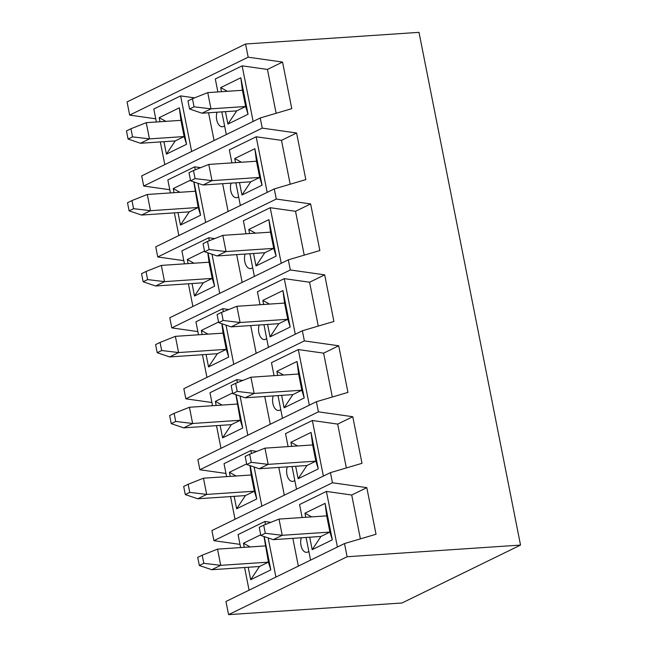 <?xml version="1.0" encoding="UTF-8"?>
<svg xmlns="http://www.w3.org/2000/svg" width="647" height="647" viewBox="0 0 647 647"><rect width="100%" height="100%" fill="white"/><g stroke="black" fill="none" stroke-linecap="round" stroke-linejoin="round"><path stroke-width="0.97" d="M347.099 556.735L344.495 543.561L225.965 601.475L228.577 614.65L347.099 556.735L520.528 545.073L402.005 602.988L228.577 614.65M308.829 551.317A9.462 5.322 86.2 0 1 307.818 552.028A9.462 5.322 86.2 0 1 306.646 552.352A9.462 5.322 86.2 0 1 301.599 547.58A9.462 5.322 86.2 0 1 301.308 537.778M326.703 515.869L279.011 519.08L282.221 535.295L329.913 532.085L332.307 539.833L312.178 549.667L320.969 536.452L329.913 532.085L326.703 515.869L325.085 503.358L332.307 539.833M311.66 516.88L304.955 513.192L325.085 503.358M312.178 549.667L309.711 537.212M305.764 517.276L304.955 513.192M265.205 545.922L217.513 549.133L220.724 565.341L268.416 562.138L270.81 569.886L250.68 579.72L259.471 566.505L268.416 562.138L263.984 536.517M264.219 536.598L270.81 569.886M250.163 546.933L243.458 543.245L260.709 534.81M250.68 579.72L248.213 567.265M244.267 547.33L243.458 543.245M337.41 547.022L326.403 491.429L299.561 504.539L302.133 517.527M310.576 560.14L306.08 537.455M344.495 543.561L376.036 534.252L366.809 487.644L332.453 482.767L213.931 540.682L240.005 544.378M360.395 538.87L351.717 495.02L366.809 487.644M351.717 495.02L326.403 491.429M270.85 522.323L264.898 521.474L238.064 534.584L240.635 547.572M244.582 567.508L249.071 590.185M264.898 521.474L265.488 524.45M268.157 537.932L275.913 577.075M298.34 566.117L292.848 538.344M332.453 482.767L330.447 472.633L211.925 530.548L213.931 540.682M294.781 480.389A9.462 5.322 86.2 0 1 293.77 481.101A9.462 5.322 86.2 0 1 292.606 481.417A9.462 5.322 86.2 0 1 287.551 476.653A9.462 5.322 86.2 0 1 287.26 466.851M312.655 444.942L264.963 448.153L268.173 464.36L315.865 461.157L318.259 468.905L298.138 478.74L306.921 465.525L315.865 461.157L312.655 444.942L311.037 432.431L318.259 468.905M297.612 445.953L290.915 442.265L311.037 432.431M298.138 478.74L295.671 466.285M291.724 446.349L290.915 442.265M251.157 474.995L203.465 478.198L206.676 494.413L254.368 491.202L256.762 498.958L236.632 508.793L245.423 495.578L254.368 491.202L251.157 474.995L249.944 465.589M250.171 465.662L256.762 498.958M236.115 476.006L229.41 472.31L246.661 463.883M236.632 508.793L234.165 496.33M230.219 476.402L229.41 472.31M323.363 476.095L312.355 420.493L285.521 433.611L288.093 446.592M296.528 489.205L292.04 466.527M330.447 472.633L361.997 463.325L352.769 416.717L318.413 411.84L199.883 469.746L225.957 473.45M346.355 467.943L337.669 424.092L352.769 416.717M337.669 424.092L312.355 420.493M256.802 451.388L250.858 450.547L224.024 463.656L226.596 476.645M230.542 496.572L235.031 519.258M250.858 450.547L251.448 453.515M254.117 467.005L261.865 506.148M284.3 495.181L278.8 467.417M318.413 411.84L316.407 401.706L197.877 459.621L199.883 469.746M280.741 409.454A9.462 5.322 86.2 0 1 279.73 410.174A9.462 5.322 86.2 0 1 278.558 410.489A9.462 5.322 86.2 0 1 273.503 405.718A9.462 5.322 86.2 0 1 273.212 395.915M298.615 374.015L250.923 377.217L254.134 393.433L301.825 390.222L304.219 397.978L284.09 407.812L292.881 394.597L301.825 390.222L298.615 374.015L296.997 361.495L304.219 397.978M283.572 375.025L276.867 371.329L296.997 361.495M284.09 407.812L281.623 395.349M277.676 375.422L276.867 371.329M237.117 404.06L189.417 407.27L192.628 423.486L240.328 420.275L242.722 428.023L222.592 437.857L231.375 424.642L240.328 420.275L235.896 394.662M236.131 394.735L242.722 428.023M222.075 405.071L215.37 401.383L232.621 392.955M222.592 437.857L220.126 425.402M216.179 405.467L215.37 401.383M309.323 405.168L298.307 349.566L271.473 362.676L274.045 375.664M282.488 418.277L277.992 395.6M316.407 401.706L347.949 392.397L338.721 345.781L304.365 340.904L185.843 398.819L211.917 402.523M332.307 397.007L323.629 353.157L338.721 345.781M323.629 353.157L298.307 349.566M242.762 380.46L236.81 379.619L209.976 392.729L212.548 405.718M216.494 425.645L220.983 448.331M236.81 379.619L237.4 382.587M240.069 396.069L247.817 435.213M270.252 424.254L264.752 396.49M304.365 340.904L302.359 330.771L183.837 388.685L185.843 398.819M266.693 338.527A9.462 5.322 86.2 0 1 265.682 339.238A9.462 5.322 86.2 0 1 264.51 339.562A9.462 5.322 86.2 0 1 259.463 334.79A9.462 5.322 86.2 0 1 259.172 324.988M284.567 303.079L236.875 306.29L240.086 322.505L287.778 319.294L290.171 327.042L270.05 336.877L278.833 323.67L287.778 319.294L284.567 303.079L282.949 290.568L290.171 327.042M269.524 304.098L262.819 300.402L282.949 290.568M270.05 336.877L267.583 324.422M263.636 304.494L262.819 300.402M223.069 333.132L175.377 336.343L178.588 352.55L226.28 349.348L228.674 357.095L208.544 366.93L217.335 353.715L226.28 349.348L223.069 333.132L221.856 323.726M222.083 323.807L228.674 357.095M208.027 334.143L201.322 330.455L218.573 322.02M208.544 366.93L206.078 354.475M202.131 334.539L201.322 330.455M295.275 334.232L284.268 278.639L257.433 291.748L260.005 304.737M268.44 347.35L263.952 324.665M302.359 330.771L333.909 321.462L324.681 274.854L290.325 269.977L171.795 327.892L197.869 331.596M318.267 326.08L309.581 282.229L324.681 274.854M309.581 282.229L284.268 278.639M228.714 309.533L222.77 308.684L195.928 321.802L198.5 334.782M202.446 354.718L206.943 377.395M222.77 308.684L223.352 311.66M226.029 325.142L233.777 364.285M256.212 353.327L250.712 325.554M290.325 269.977L288.311 259.843L169.789 317.758L171.795 327.892M252.645 267.599A9.462 5.322 86.2 0 1 251.643 268.311A9.462 5.322 86.2 0 1 250.47 268.626A9.462 5.322 86.2 0 1 245.415 263.863A9.462 5.322 86.2 0 1 245.124 254.061M270.527 232.152L222.835 235.362L226.038 251.57L273.738 248.367L276.132 256.115L256.002 265.949L264.793 252.734L273.738 248.367L270.527 232.152L268.909 219.64L276.132 256.115M255.484 233.163L248.78 229.475L268.909 219.64M256.002 265.949L253.535 253.495M249.588 233.559L248.78 229.475M209.021 262.205L161.329 265.407L164.54 281.623L212.232 278.412L214.626 286.168L194.504 296.002L203.287 282.788L212.232 278.412L209.021 262.205L207.808 252.799M208.035 252.88L214.626 286.168M193.979 263.216L187.282 259.52L204.533 251.093M194.504 296.002L192.038 283.54M188.091 263.612L187.282 259.52M281.235 263.305L270.22 207.703L243.385 220.821L245.957 233.802M254.392 276.415L249.904 253.737M288.311 259.843L319.861 250.535L310.633 203.926L276.277 199.05L157.755 256.964L183.829 260.66M304.219 255.153L295.533 211.302L310.633 203.926M295.533 211.302L270.22 207.703M214.675 238.597L208.722 237.756L181.888 250.866L184.46 263.855M188.406 283.79L192.895 306.468M208.722 237.756L209.313 240.733M211.981 254.214L219.729 293.358M242.164 282.391L236.665 254.627M276.277 199.05L274.271 188.916L155.741 246.83L157.755 256.964M238.606 196.672A9.462 5.322 86.2 0 1 237.595 197.384A9.462 5.322 86.2 0 1 236.422 197.699A9.462 5.322 86.2 0 1 231.375 192.927A9.462 5.322 86.2 0 1 231.084 183.125M256.479 161.224L208.787 164.427L211.998 180.642L259.69 177.432L262.084 185.188L241.954 195.022L250.745 181.807L259.69 177.432L256.479 161.224L254.861 148.705L262.084 185.188M241.436 162.235L234.732 158.539L254.861 148.705M241.954 195.022L239.487 182.559M235.54 162.632L234.732 158.539M194.982 191.269L147.29 194.48L150.5 210.696L198.192 207.485L200.586 215.233L180.456 225.067L189.248 211.852L198.192 207.485L193.768 181.872M193.995 181.944L200.586 215.233M179.939 192.28L173.234 188.592L190.485 180.165M180.456 225.067L177.99 212.612M174.043 192.677L173.234 188.592M267.187 192.377L256.18 136.776L229.345 149.886L231.917 162.874M240.352 205.487L235.864 182.81M274.271 188.916L305.821 179.607L296.585 132.991L262.229 128.114L143.707 186.029L169.781 189.733M290.18 184.217L281.494 140.367L296.585 132.991M281.494 140.367L256.18 136.776M200.627 167.67L194.682 166.829L167.84 179.939L170.412 192.927M174.358 212.855L178.855 235.54M194.682 166.829L195.265 169.797M197.933 183.279L205.689 222.422M228.124 211.464L222.625 183.699M262.229 128.114L260.223 117.98L141.701 175.895L143.707 186.029M245.577 44.012L248.189 57.187L129.659 115.101L127.055 101.927L245.577 44.012L419.005 32.35L520.528 545.073M260.223 117.98L291.773 108.672L282.545 62.063L248.189 57.187M194.545 97.867L180.634 95.893L191.641 151.495M214.076 140.536L208.577 112.764M129.659 115.101L155.741 118.805M180.634 95.893L153.8 109.011L156.372 121.992M217.869 91.947L215.297 78.958L242.132 65.848L267.446 69.439L282.545 62.063M160.319 141.928L164.807 164.605M224.558 125.736A9.462 5.322 86.2 0 1 223.555 126.448A9.462 5.322 86.2 0 1 222.382 126.772A9.462 5.322 86.2 0 1 217.327 122A9.462 5.322 86.2 0 1 217.036 112.198M226.304 134.56L221.816 111.874M160.003 121.749L159.194 117.665L179.316 107.831L186.538 144.305L166.416 154.14L163.95 141.685M276.132 113.29L267.446 69.439M253.139 121.442L242.132 65.848M221.5 91.704L220.692 87.612L240.813 77.777L248.044 114.252L227.914 124.087L225.447 111.632M227.914 124.087L236.697 110.88L245.642 106.504L242.439 90.289L240.813 77.777M166.416 154.14L175.2 140.925L184.144 136.557L180.934 120.342L179.316 107.831M227.388 91.308L220.692 87.612M242.439 90.289L207.752 92.626L210.962 108.842L245.642 106.504L248.044 114.252M165.891 121.353L159.194 117.665M180.934 120.342L146.246 122.671L149.457 138.887L184.144 136.557L186.538 144.305M128.074 139.048L132.546 136.857L130.945 128.753L126.472 130.937L128.074 139.048L140.512 143.262L175.2 140.925M132.546 136.857L149.457 138.887L140.512 143.262M146.246 122.671L130.945 128.753M129.109 210.849L133.581 208.666L131.98 200.562L127.508 202.746L129.109 210.849L141.556 215.063L189.248 211.852M133.581 208.666L150.5 210.696L141.556 215.063M147.29 194.48L131.98 200.562M195.087 178.612L193.477 170.509L189.005 172.692L190.614 180.804L195.087 178.612L211.998 180.642L203.053 185.01L250.745 181.807M190.614 180.804L203.053 185.01M193.477 170.509L208.787 164.427M194.043 106.812L192.442 98.708L187.97 100.892L189.571 108.995L194.043 106.812L210.962 108.842L202.018 113.209L236.697 110.88M189.571 108.995L202.018 113.209M192.442 98.708L207.752 92.626M209.127 249.548L207.525 241.436L203.053 243.628L204.654 251.732L209.127 249.548L226.038 251.57L217.093 255.945L264.793 252.734M204.654 251.732L217.093 255.945M207.525 241.436L222.835 235.362M143.157 281.777L147.629 279.593L146.028 271.489L141.547 273.673L143.157 281.777L155.595 285.99L203.287 282.788M147.629 279.593L164.54 281.623L155.595 285.99M161.329 265.407L146.028 271.489M223.175 320.475L221.565 312.372L217.093 314.555L218.702 322.659L223.175 320.475L240.086 322.505L231.141 326.872L278.833 323.67M218.702 322.659L231.141 326.872M221.565 312.372L236.875 306.29M157.205 352.712L161.677 350.528L160.068 342.417L155.595 344.6L157.205 352.712L169.643 356.926L217.335 353.715M161.677 350.528L178.588 352.55L169.643 356.926M175.377 336.343L160.068 342.417M237.214 391.403L235.613 383.299L231.141 385.483L232.742 393.594L237.214 391.403L254.134 393.433L245.189 397.8L292.881 394.597M232.742 393.594L245.189 397.8M235.613 383.299L250.923 377.217M171.245 423.639L175.717 421.456L174.116 413.352L169.643 415.536L171.245 423.639L183.683 427.853L231.375 424.642M175.717 421.456L192.628 423.486L183.683 427.853M189.417 407.27L174.116 413.352M251.262 462.338L249.653 454.226L245.181 456.418L246.79 464.522L251.262 462.338L268.173 464.36L259.229 468.735L306.921 465.525M246.79 464.522L259.229 468.735M249.653 454.226L264.963 448.153M185.293 494.567L189.765 492.383L188.156 484.279L183.683 486.463L185.293 494.567L197.731 498.78L245.423 495.578M189.765 492.383L206.676 494.413L197.731 498.78M203.465 478.198L188.156 484.279M265.302 533.265L263.701 525.162L259.229 527.345L260.83 535.449L265.302 533.265L282.221 535.295L273.277 539.663L320.969 536.452M260.83 535.449L273.277 539.663M263.701 525.162L279.011 519.08M199.333 565.502L203.805 563.319L202.204 555.207L197.731 557.39L199.333 565.502L211.771 569.716L259.471 566.505M203.805 563.319L220.724 565.341L211.771 569.716M217.513 549.133L202.204 555.207"/></g></svg>
